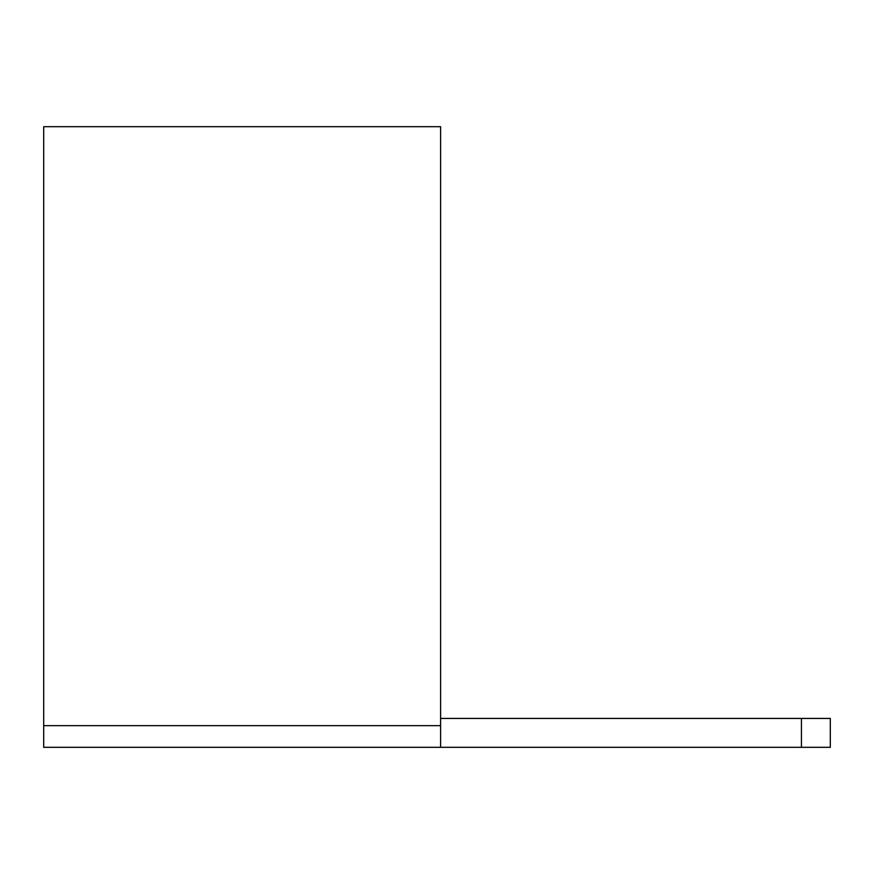 <?xml version="1.0" encoding="UTF-8"?>
<svg xmlns="http://www.w3.org/2000/svg" width="874" height="874" viewBox="0 0 874 874"><rect width="100%" height="100%" fill="white"/><g stroke="black" fill="none" stroke-linecap="round" stroke-linejoin="round"><path stroke-width="1.31" d="M43.7 126.686L43.7 725.66L440.605 725.66L440.605 126.686L43.7 126.686L440.605 126.686L440.605 747.314L43.7 747.314L43.7 126.686M43.7 747.314L440.605 747.314L440.605 725.66L43.7 725.66L43.7 747.314M801.436 747.314L440.605 747.314L830.3 747.314L801.436 747.314L801.436 718.439L830.3 718.439L801.436 718.439L801.436 747.314M440.605 718.439L801.436 718.439L440.605 718.439M830.3 747.314L830.3 718.439L830.3 747.314"/></g></svg>
